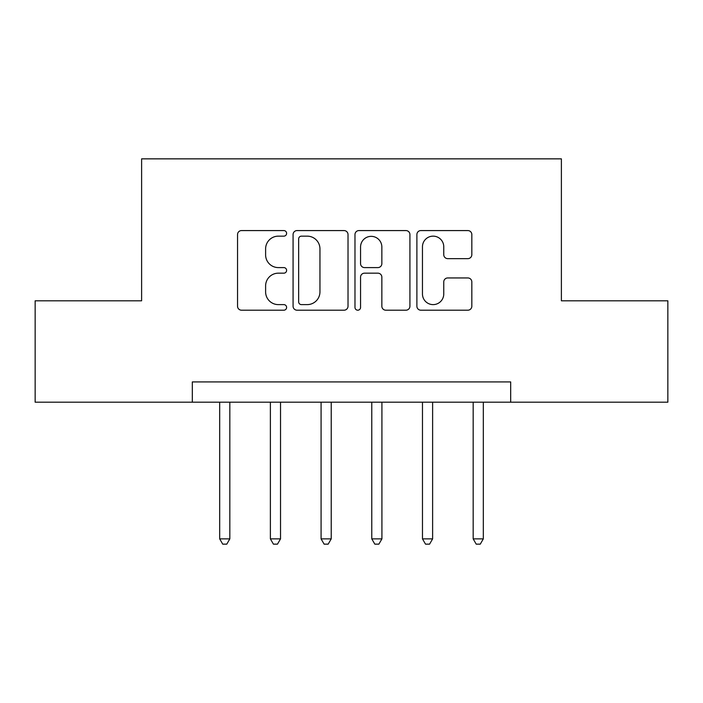 <?xml version="1.0" encoding="UTF-8"?>
<svg xmlns="http://www.w3.org/2000/svg" width="703" height="703" viewBox="0 0 703 703"><rect width="100%" height="100%" fill="white"/><g stroke="black" fill="none" stroke-linecap="round" stroke-linejoin="round"><path stroke-width="1.05" d="M286.613 233.361A2.786 2.786 0 0 0 283.819 230.575L241.524 230.575A3.981 3.981 0 0 0 237.544 234.556L237.544 306.218A3.981 3.981 0 0 0 241.524 310.199L283.819 310.199A2.786 2.786 0 0 0 286.613 307.404A2.786 2.786 0 0 0 283.819 304.619L278.353 304.619A12.742 12.742 0 0 1 265.611 291.886L265.611 285.91A12.742 12.742 0 0 1 278.353 273.168L283.819 273.168A2.786 2.786 0 0 0 286.613 270.383A2.786 2.786 0 0 0 283.819 267.597L278.353 267.597A12.742 12.742 0 0 1 265.611 254.855L265.611 248.888A12.742 12.742 0 0 1 278.353 236.146L283.819 236.146A2.786 2.786 0 0 0 286.613 233.361M467.846 258.642A3.981 3.981 0 0 0 471.827 254.662L471.827 234.556A3.981 3.981 0 0 0 467.846 230.575L420.869 230.575A3.981 3.981 0 0 0 416.888 234.556L416.888 306.218A3.981 3.981 0 0 0 420.869 310.199L467.846 310.199A3.981 3.981 0 0 0 471.827 306.218L471.827 281.929A3.981 3.981 0 0 0 467.846 277.949L447.741 277.949A3.981 3.981 0 0 0 443.76 281.929L443.76 293.968A10.65 10.65 0 0 1 433.11 304.619A10.65 10.65 0 0 1 422.459 293.968L422.459 246.797A10.65 10.65 0 0 1 433.11 236.146A10.65 10.65 0 0 1 443.76 246.797L443.76 254.662A3.981 3.981 0 0 0 447.741 258.642L467.846 258.642M192.314 402.195L35.15 402.195L35.15 300.805L141.611 300.805L141.611 158.852L561.389 158.852L561.389 300.805L667.85 300.805L667.85 402.195L510.686 402.195L510.686 381.922L192.314 381.922L192.314 402.195L510.686 402.195M348.02 234.556A3.981 3.981 0 0 0 344.039 230.575L297.061 230.575A3.981 3.981 0 0 0 293.081 234.556L293.081 306.218A3.981 3.981 0 0 0 297.061 310.199L344.039 310.199A3.981 3.981 0 0 0 348.02 306.218L348.02 234.556M358.961 230.575L405.939 230.575A3.981 3.981 0 0 1 409.919 234.556L409.919 306.218A3.981 3.981 0 0 1 405.939 310.199L385.833 310.199A3.981 3.981 0 0 1 381.852 306.218L381.852 277.149A3.981 3.981 0 0 0 377.871 273.168L364.541 273.168A3.981 3.981 0 0 0 360.56 277.149L360.56 307.404A2.786 2.786 0 0 1 357.774 310.199A2.786 2.786 0 0 1 354.98 307.404L354.98 234.556A3.981 3.981 0 0 1 358.961 230.575M301.438 236.146A2.786 2.786 0 0 0 298.652 238.932L298.652 301.833A2.786 2.786 0 0 0 301.438 304.619L307.211 304.619A12.742 12.742 0 0 0 319.953 291.886L319.953 248.888A12.742 12.742 0 0 0 307.211 236.146L301.438 236.146M381.852 246.999A10.65 10.65 0 0 0 371.21 236.349A10.65 10.65 0 0 0 360.56 246.999L360.56 263.616A3.981 3.981 0 0 0 364.541 267.597L377.871 267.597A3.981 3.981 0 0 0 381.852 263.616L381.852 246.999M219.688 402.195L219.688 538.876L229.828 538.876L229.828 402.195M229.828 538.876L226.788 544.148L222.728 544.148L219.688 538.876M270.383 402.195L270.383 538.876L280.523 538.876L280.523 402.195M280.523 538.876L277.483 544.148L273.423 544.148L270.383 538.876M321.078 402.195L321.078 538.876L331.218 538.876L331.218 402.195M331.218 538.876L328.178 544.148L324.127 544.148L321.078 538.876M371.782 402.195L371.782 538.876L381.922 538.876L381.922 402.195M381.922 538.876L378.873 544.148L374.822 544.148L371.782 538.876M422.477 402.195L422.477 538.876L432.617 538.876L432.617 402.195M432.617 538.876L429.577 544.148L425.517 544.148L422.477 538.876M473.172 402.195L473.172 538.876L483.312 538.876L483.312 402.195M483.312 538.876L480.272 544.148L476.212 544.148L473.172 538.876"/></g></svg>
